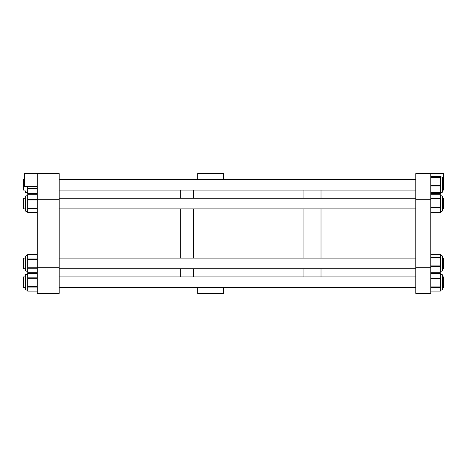<?xml version="1.0" encoding="UTF-8"?>
<svg xmlns="http://www.w3.org/2000/svg" width="467" height="467" viewBox="0 0 467 467"><rect width="100%" height="100%" fill="white"/><g stroke="black" fill="none" stroke-linecap="round" stroke-linejoin="round"><path stroke-width="0.7" d="M197.693 287.619L197.693 293.399L223.366 293.399L223.366 287.619M223.366 179.381L223.366 173.601L197.693 173.601L197.693 179.381M180.682 276.925L180.682 268.799L180.682 276.925M180.682 258.099L180.682 208.901L180.682 258.099M193.519 276.925L193.519 268.799L193.519 276.925M193.519 258.099L193.519 208.901L193.519 258.099M180.682 198.201L180.682 190.075L180.682 198.201M193.519 198.201L193.519 190.075L193.519 198.201M303.9 276.925L303.9 268.799L303.9 276.925M303.9 258.099L303.9 208.901L303.9 258.099M321.016 276.925L321.016 268.799L321.016 276.925M321.016 258.099L321.016 208.901L321.016 258.099M303.9 198.201L303.9 190.075L303.9 198.201M321.016 198.201L321.016 190.075L321.016 198.201M415.823 293.399L430.796 293.399L430.796 267.725L415.823 267.725L415.823 293.399M430.796 199.275L430.796 173.601L415.823 173.601L415.823 199.275L430.796 199.275L430.796 267.725M415.823 199.275L415.823 267.725M442.617 279.435L442.617 289.476L442.08 290.007L442.08 274.538L442.617 275.075L442.617 276.925L443.65 276.925L443.65 287.619L442.617 287.619L442.617 288.612M430.796 291.052L440.393 291.11L440.393 273.499M440.393 274.538L442.08 274.538L442.617 275.075L442.617 279.05M442.617 268.799L443.65 268.799L443.65 258.099L442.617 258.099L442.617 256.249L442.617 270.65L442.08 271.187L442.08 255.712L442.617 256.249L442.08 255.712L440.393 255.712M440.393 272.214L440.393 254.632L430.796 254.684M442.617 199.894L442.617 210.751L442.617 208.901L443.65 208.901L443.65 198.201L442.617 198.201L442.617 196.385M440.393 193.49L440.393 176.549L430.796 176.555L440.393 176.549M442.617 191.067L442.617 190.554M442.617 191.342L442.617 190.075L443.65 190.075L443.65 179.381L442.617 179.381L442.617 177.524L442.617 191.342M442.617 178.388L442.617 178.902M430.796 272.092L440.393 272.092L430.796 272.115M430.796 254.778L440.393 254.778L430.796 254.807M442.617 259.208L442.617 258.63M440.393 211.288L442.08 211.288L442.617 210.751L442.08 211.288L442.08 195.813L442.617 196.35L442.617 199.397M440.393 212.316L440.393 194.739L430.796 194.786M25.989 274.538L25.457 275.075L25.457 289.476L25.457 287.619L23.35 287.619L23.35 276.925L25.457 276.925L25.457 275.075A0.537 0.537 0 0 1 25.989 274.538L27.681 274.538L25.989 274.538L25.989 290.007L25.457 289.476A0.537 0.537 0 0 0 25.457 289.546M27.681 291.122L37.272 291.122L27.681 291.122L27.681 273.493M25.457 275.075L25.457 275.933M27.681 255.712L25.989 255.712L25.989 271.187L25.457 270.65L25.457 256.249L25.457 258.099L23.35 258.099L23.35 268.799L25.457 268.799L25.457 270.65A0.537 0.537 0 0 0 25.487 270.825M27.681 272.296L37.272 272.296L27.681 272.296L27.681 254.667M25.457 210.734L25.457 210.751A0.537 0.537 0 0 0 25.936 211.282M27.681 195.813L25.989 195.813L25.989 211.288L25.457 210.751L25.457 196.35A0.537 0.537 0 0 1 25.901 195.825M37.272 212.403L27.681 212.403L27.681 194.78M25.989 195.813L25.457 196.35L25.457 197.208M25.989 186.438L25.989 192.457L25.457 191.925A0.537 0.537 0 0 0 25.989 192.462L27.681 192.462M27.681 193.566L37.272 193.566L27.681 193.577L27.681 186.438M25.457 191.925L25.457 191.067M25.457 256.249L25.989 255.712M37.272 173.601L59.175 173.601L59.175 293.399L37.272 293.399L37.272 173.601L24.436 173.601L24.436 186.438L37.272 186.438M59.175 199.275L37.272 199.275M59.175 267.725L37.272 267.725M430.796 173.601L443.632 173.601L443.632 179.381M25.457 198.201L23.35 198.201L23.35 208.901L25.457 208.901M24.436 179.381L23.35 179.381L23.35 190.075L25.457 190.075M430.796 278.11L440.393 278.11M430.796 273.528L440.393 273.528M430.796 287.333L440.393 287.333M430.796 286.884L440.393 286.884M430.796 278.589L440.393 278.589M430.796 272.168L440.393 272.168M430.796 193.443L440.393 193.443M440.393 192.462L442.08 192.462L442.617 191.925L442.08 192.462L442.08 176.993L440.393 176.993M430.796 192.69L440.393 192.69M430.796 185.498L440.393 185.498M430.796 186.029L440.393 186.029M430.796 177.857L440.393 177.857M430.796 177.536L440.393 177.536M430.796 192.9L440.393 192.9L430.796 192.9M430.796 257.381L440.393 257.381M430.796 271.981L440.393 271.981M430.796 266.418L440.393 266.418M430.796 265.91L440.393 265.91M430.796 257.778L440.393 257.778M430.796 212.269L440.393 212.269M430.796 207.476L440.393 207.476M430.796 206.986L440.393 206.986M430.796 198.708L440.393 198.708M430.796 198.271L440.393 198.271M37.272 188.534L27.681 188.534M37.272 189.007L27.681 189.007M37.272 193.484L27.681 193.484M37.272 194.815L27.681 194.815M37.272 199.491L27.681 199.491M37.272 199.975L27.681 199.975M37.272 208.264L27.681 208.264M37.272 208.708L27.681 208.708M37.272 212.327L27.681 212.327M37.272 273.504L27.681 273.504M37.272 277.836L27.681 277.836M37.272 278.303L27.681 278.303M37.272 286.615L27.681 286.615M37.272 287.071L27.681 287.071M37.272 291.058L27.681 291.058M25.989 271.187L27.681 271.187M37.272 254.678L27.681 254.678M37.272 258.981L27.681 258.981M37.272 259.448L27.681 259.448M37.272 267.76L27.681 267.76M37.272 268.221L27.681 268.221M37.272 272.232L27.681 272.232M442.617 289.505L442.08 290.007L440.393 290.007M430.796 273.44L440.393 273.44M430.796 291.11L440.393 291.11M430.796 272.261L440.393 272.261M430.796 254.632L440.393 254.632M430.796 193.542L440.393 193.542M442.08 176.993L442.617 177.524M440.393 271.187L442.08 271.187L442.617 270.65M440.393 195.813L442.08 195.813L442.617 196.35M430.796 212.368L440.393 212.368M430.796 194.739L440.393 194.739M37.272 273.423L27.681 273.423L37.272 273.428M37.272 254.597L27.681 254.597L37.272 254.603M37.272 194.704L27.681 194.704M25.989 211.288L27.681 211.288M37.272 194.727L27.681 194.727M37.272 212.38L27.681 212.38M25.989 290.007L27.681 290.007M415.823 287.619L59.175 287.619M415.823 276.925L59.175 276.925M415.823 268.799L59.175 268.799M415.823 258.099L59.175 258.099M415.823 208.901L59.175 208.901M415.823 198.201L59.175 198.201M415.823 190.075L59.175 190.075M415.823 179.381L59.175 179.381"/></g></svg>
